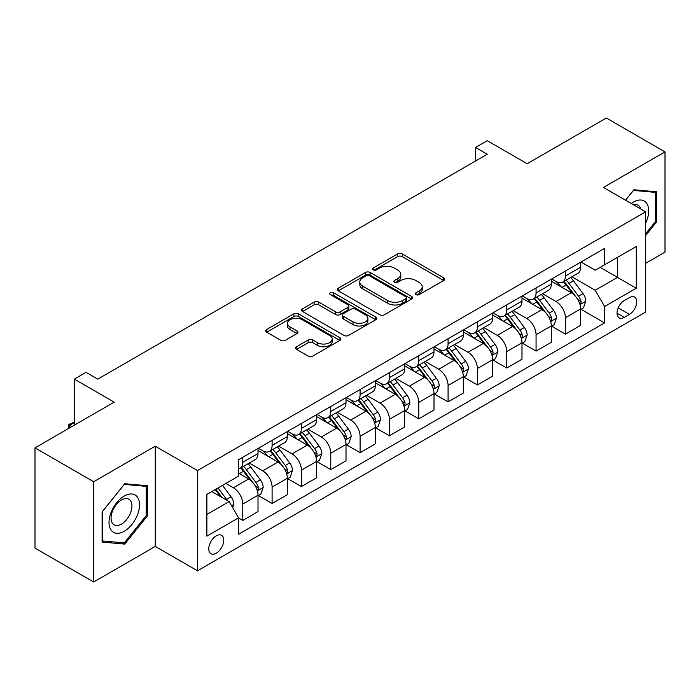 <?xml version="1.0" encoding="UTF-8"?>
<svg xmlns="http://www.w3.org/2000/svg" width="700" height="700" viewBox="0 0 700 700"><rect width="100%" height="100%" fill="white"/><g stroke="black" fill="none" stroke-linecap="round" stroke-linejoin="round"><path stroke-width="1.05" d="M416.001 294.63A2.284 1.312 0 0 0 419.221 294.63L443.695 280.507A3.255 1.881 0 0 0 444.649 279.178A3.255 1.881 0 0 0 443.695 277.848L402.238 253.907A3.255 1.881 0 0 0 397.635 253.907L373.161 268.039A2.284 1.312 0 0 0 372.496 268.966A2.284 1.312 0 0 0 373.161 269.902A2.284 1.312 0 0 0 376.381 269.902L379.549 268.074A10.421 6.02 0 0 1 394.293 268.074L397.749 270.069A10.421 6.02 0 0 1 400.803 274.321A10.421 6.02 0 0 1 397.749 278.574L394.581 280.402A2.284 1.312 0 0 0 393.916 281.339A2.284 1.312 0 0 0 394.581 282.266A2.284 1.312 0 0 0 397.801 282.266L400.969 280.438A10.421 6.02 0 0 1 415.713 280.438L419.169 282.433A10.421 6.02 0 0 1 422.223 286.685A10.421 6.02 0 0 1 419.169 290.946L416.001 292.775A2.284 1.312 0 0 0 415.328 293.703A2.284 1.312 0 0 0 416.001 294.63L416.001 292.775M216.256 553.201A10.623 6.134 120 0 0 223.195 543.839A10.623 6.134 120 0 0 221.567 535.334A10.623 6.134 120 0 0 216.256 535.859A10.623 6.134 120 0 0 209.317 545.221A10.623 6.134 120 0 0 210.945 553.726A10.623 6.134 120 0 0 216.256 553.201M296.529 346.727A3.255 1.881 0 0 0 295.575 348.058A3.255 1.881 0 0 0 296.529 349.379L308.158 356.099A3.255 1.881 0 0 0 312.76 356.099L339.938 340.41A3.255 1.881 0 0 0 340.891 339.08A3.255 1.881 0 0 0 339.938 337.75L298.48 313.81A3.255 1.881 0 0 0 293.877 313.81L266.7 329.507A3.255 1.881 0 0 0 265.746 330.838A3.255 1.881 0 0 0 266.7 332.168L280.752 340.279A3.255 1.881 0 0 0 285.355 340.279L296.984 333.559A3.255 1.881 0 0 0 297.938 332.229A3.255 1.881 0 0 0 296.984 330.899L290.019 326.874A8.715 5.031 0 0 1 287.464 323.321A8.715 5.031 0 0 1 292.845 318.675A8.715 5.031 0 0 1 302.339 319.76L329.63 335.519A8.715 5.031 0 0 1 332.185 339.08A8.715 5.031 0 0 1 326.804 343.726A8.715 5.031 0 0 1 317.31 342.632L312.76 340.007A3.255 1.881 0 0 0 308.158 340.007L296.529 346.727L296.529 349.379M645.645 263.305L665 252.123L665 151.883L606.34 118.011L527.153 163.73L487.261 140.7L475.528 147.481L487.261 154.254L97.764 379.129L86.03 372.348L74.305 379.129L74.305 425.18M93.66 481.74L93.66 581.989L155.251 546.429L155.251 446.18L93.66 481.74L35 447.877L114.188 402.15L74.305 379.129M155.251 446.18L197.487 470.566L645.645 211.82L645.645 312.069L197.487 570.815L197.487 470.566M665 151.883L603.409 187.442L645.645 211.82M379.785 314.746A3.255 1.881 0 0 0 384.387 314.746L411.565 299.058A3.255 1.881 0 0 0 412.519 297.727A3.255 1.881 0 0 0 411.565 296.398L370.108 272.457A3.255 1.881 0 0 0 365.505 272.457L338.328 288.146A3.255 1.881 0 0 0 337.374 289.476A3.255 1.881 0 0 0 338.328 290.806L379.785 314.746M331.293 295.129A2.284 1.312 0 0 1 333.602 295.444L333.602 292.74L375.751 317.074A3.255 1.881 0 0 1 376.705 318.404A3.255 1.881 0 0 1 375.751 319.734L348.574 335.422A3.255 1.881 0 0 1 343.971 335.422L302.514 311.483L302.514 308.831A3.255 1.881 0 0 0 301.56 310.161A3.255 1.881 0 0 0 302.514 311.483M302.514 308.831L314.142 302.111A3.255 1.881 0 0 1 318.754 302.111L335.562 311.815A3.255 1.881 0 0 0 340.165 311.815L347.882 307.361A3.255 1.881 0 0 0 348.836 306.031A3.255 1.881 0 0 0 347.882 304.701L330.382 294.604A2.284 1.312 0 0 1 329.709 293.668A2.284 1.312 0 0 1 331.118 292.451A2.284 1.312 0 0 1 333.602 292.74M93.66 581.989L35 548.117L35 447.877M629.449 297.579L624.286 300.554A10.29 5.941 120 0 0 617.566 309.619A10.29 5.941 120 0 0 619.15 317.861A10.29 5.941 120 0 0 624.286 317.354L629.449 314.37A10.29 5.941 120 0 0 636.169 305.305A10.29 5.941 120 0 0 634.594 297.062A10.29 5.941 120 0 0 629.449 297.579M581 262.01L595.192 270.209L604.581 264.793L604.581 248.404L238.551 459.725L238.551 476.123L206.867 494.41L206.867 536.13L238.551 517.843L238.551 534.231L604.581 322.91L604.581 306.512L595.192 290.264L571.865 276.789M604.581 264.793L636.256 246.505L636.256 288.225L604.581 306.512M155.251 546.429L197.487 570.815M475.528 147.481L475.528 161.026M600.119 267.365L617.488 277.392L617.488 257.338L636.256 246.505M595.192 290.264L617.488 277.392L636.256 288.225M206.867 514.456L229.162 501.585L211.803 491.566M238.551 517.983L242.769 520.415L242.769 504.026A13.274 7.665 -120 0 0 233.389 487.769L225.873 483.438M242.769 520.415L258.02 511.613L258.02 495.224A13.274 7.665 -120 0 0 248.64 478.966L238.551 473.139M258.37 495.556L272.099 503.484L272.099 487.095A13.274 7.665 -120 0 0 262.719 470.838L249.235 463.059M272.099 503.484L287.35 494.681L287.35 478.284A13.274 7.665 -120 0 0 277.97 462.035L258.02 450.52M287.7 478.625L301.429 486.552L301.429 470.155A13.274 7.665 -120 0 0 292.049 453.906L278.565 446.119M301.429 486.552L316.68 477.741L316.68 461.352A13.274 7.665 -120 0 0 307.3 445.095L287.35 433.58M317.03 461.694L330.759 469.621L330.759 453.224A13.274 7.665 -120 0 0 321.37 436.966L307.895 429.188M330.759 469.621L346.01 460.81L346.01 444.421A13.274 7.665 -120 0 0 336.63 428.164L316.68 416.649M346.36 444.762L360.089 452.681L360.089 436.293A13.274 7.665 -120 0 0 350.7 420.035L337.225 412.256M360.089 452.681L375.34 443.879L375.34 427.49A13.274 7.665 -120 0 0 365.951 411.233L346.01 399.717M375.69 427.822L389.419 435.75L389.419 419.361A13.274 7.665 -120 0 0 380.03 403.104L366.555 395.325M389.419 435.75L404.67 426.947L404.67 410.55A13.274 7.665 -120 0 0 395.281 394.301L375.34 382.786M405.02 410.891L418.749 418.819L418.749 402.43A13.274 7.665 -120 0 0 409.36 386.172L395.885 378.394M418.749 418.819L434 410.016L434 393.619A13.274 7.665 -120 0 0 424.611 377.361L404.67 365.846M434.35 393.96L448.079 401.887L448.079 385.49A13.274 7.665 -120 0 0 438.69 369.233L425.215 361.454M448.079 401.887L463.33 393.076L463.33 376.688A13.274 7.665 -120 0 0 453.941 360.43L434 348.915M463.68 377.029L477.409 384.947L477.409 368.559A13.274 7.665 -120 0 0 468.02 352.301L454.545 344.523M477.409 384.947L492.66 376.145L492.66 359.756A13.274 7.665 -120 0 0 483.271 343.499L463.33 331.984M493.01 360.089L506.739 368.016L506.739 351.627A13.274 7.665 -120 0 0 497.35 335.37L483.875 327.591M506.739 368.016L521.99 359.214L521.99 342.816A13.274 7.665 -120 0 0 512.601 326.567L492.66 315.053M522.34 343.158L536.069 351.085L536.069 334.696A13.274 7.665 -120 0 0 526.68 318.439L513.205 310.66M536.069 351.085L551.32 342.283L551.32 325.885A13.274 7.665 -120 0 0 541.931 309.627L521.99 298.113M551.67 326.226L565.399 334.154L565.399 317.756A13.274 7.665 -120 0 0 556.01 301.507L542.535 293.72M565.399 334.154L580.65 325.342L580.65 308.954A13.274 7.665 -120 0 0 571.261 292.696L551.32 281.181M551.67 278.95L556.01 281.453A13.274 7.665 -120 0 0 562.651 282.109A13.274 7.665 -120 0 0 565.399 276.036L565.399 271.023M522.34 295.881L526.68 298.384A13.274 7.665 -120 0 0 533.321 299.049A13.274 7.665 -120 0 0 536.069 292.967L536.069 287.954M493.01 312.812L497.35 315.324A13.274 7.665 -120 0 0 503.991 315.98A13.274 7.665 -120 0 0 506.739 309.899L506.739 304.885M463.68 329.744L468.02 332.255A13.274 7.665 -120 0 0 474.661 332.911A13.274 7.665 -120 0 0 477.409 326.839L477.409 321.825M434.35 346.684L438.69 349.186A13.274 7.665 -120 0 0 445.331 349.842A13.274 7.665 -120 0 0 448.079 343.77L448.079 338.756M405.02 363.615L409.36 366.118A13.274 7.665 -120 0 0 416.001 366.774A13.274 7.665 -120 0 0 418.749 360.701L418.749 355.688M375.69 380.546L380.03 383.058A13.274 7.665 -120 0 0 386.671 383.714A13.274 7.665 -120 0 0 389.419 377.632L389.419 372.619M346.36 397.477L350.7 399.989A13.274 7.665 -120 0 0 357.341 400.645A13.274 7.665 -120 0 0 360.089 394.572L360.089 389.559M317.03 414.418L321.37 416.92A13.274 7.665 -120 0 0 328.011 417.576A13.274 7.665 -120 0 0 330.759 411.504L330.759 406.49M287.7 431.349L292.049 433.851A13.274 7.665 -120 0 0 298.681 434.507A13.274 7.665 -120 0 0 301.429 428.435L301.429 423.421M258.37 448.28L262.719 450.782A13.274 7.665 -120 0 0 269.351 451.448A13.274 7.665 -120 0 0 272.099 445.366L272.099 440.352M581 309.295L604.581 322.91M562.651 282.109L577.903 273.306A13.274 7.665 -120 0 0 580.65 267.234L580.65 262.22M533.321 299.049L548.572 290.238A13.274 7.665 -120 0 0 551.32 284.165L551.32 279.151M503.991 315.98L519.242 307.169A13.274 7.665 -120 0 0 521.99 301.096L521.99 296.082M474.661 332.911L489.912 324.109A13.274 7.665 -120 0 0 492.66 318.027L492.66 313.014M445.331 349.842L460.582 341.04A13.274 7.665 -120 0 0 463.33 334.959L463.33 329.954M416.001 366.774L431.252 357.971A13.274 7.665 -120 0 0 434 351.899L434 346.885M386.671 383.714L401.922 374.902A13.274 7.665 -120 0 0 404.67 368.83L404.67 363.816M357.341 400.645L372.592 391.842A13.274 7.665 -120 0 0 375.34 385.761L375.34 380.748M328.011 417.576L343.262 408.774A13.274 7.665 -120 0 0 346.01 402.692L346.01 397.688M298.681 434.507L313.933 425.705A13.274 7.665 -120 0 0 316.68 419.632L316.68 414.619M269.351 451.448L284.602 442.636A13.274 7.665 -120 0 0 287.35 436.564L287.35 431.55M238.551 468.912A13.274 7.665 -120 0 0 240.021 468.379L255.273 459.576A13.274 7.665 -120 0 0 258.02 453.495L258.02 448.481M240.021 468.379A13.274 7.665 -120 0 0 242.769 462.298L242.769 457.293M229.162 501.585L238.551 517.843M645.645 235.55L656.556 221.979L656.556 191.782L633.911 189.761L625.52 200.2M102.104 542.08L124.749 544.101L147.394 515.935L147.394 485.748L124.749 483.726L102.104 511.892L102.104 542.08M655.384 221.296L656.556 221.979M146.221 515.261L147.394 515.935M122.36 542.719L124.749 544.101M416.911 294.954L419.169 293.65A10.421 6.02 0 0 0 422.223 289.398L422.223 286.685M400.803 274.321L400.803 277.034A10.421 6.02 0 0 1 397.749 281.286L395.491 282.59M443.651 280.534L402.238 256.62A3.255 1.881 0 0 0 397.635 256.62L374.071 270.226M411.521 299.075L370.108 275.17A3.255 1.881 0 0 0 365.505 275.17L338.371 290.832M405.808 298.655A2.284 1.312 0 0 0 406.473 297.727A2.284 1.312 0 0 0 405.808 296.791L369.416 275.783A2.284 1.312 0 0 0 366.196 275.783L362.854 277.716A10.421 6.02 0 0 0 359.8 281.969A10.421 6.02 0 0 0 362.854 286.221L387.73 300.58A10.421 6.02 0 0 0 402.465 300.58L405.808 298.655L405.808 301.368A2.284 1.312 0 0 0 406.473 300.431L406.473 297.727M359.8 281.969L359.8 284.681A10.421 6.02 0 0 0 362.854 288.934L362.854 286.221M405.808 301.368L402.465 303.293A10.421 6.02 0 0 1 387.73 303.293L362.854 288.934M302.558 311.509L314.142 304.824L314.142 302.111M348.836 306.031L348.836 308.744A3.255 1.881 0 0 1 347.882 310.074L340.165 314.527A3.255 1.881 0 0 1 335.562 314.527L318.754 304.824A3.255 1.881 0 0 0 314.142 304.824M333.602 295.444L375.707 319.76M353.01 321.895A8.715 5.031 0 0 0 362.504 322.98A8.715 5.031 0 0 0 367.885 318.334A8.715 5.031 0 0 0 365.33 314.781L355.714 309.225A3.255 1.881 0 0 0 351.111 309.225L343.394 313.679A3.255 1.881 0 0 0 342.44 315.009A3.255 1.881 0 0 0 343.394 316.339L353.01 321.895L353.01 324.599A8.715 5.031 0 0 0 362.504 325.692A8.715 5.031 0 0 0 367.885 321.046L367.885 318.334M342.44 315.009L342.44 317.721A3.255 1.881 0 0 0 343.394 319.051L343.394 316.339M353.01 324.599L343.394 319.051M332.185 339.08L332.185 341.784A8.715 5.031 0 0 1 326.804 346.439A8.715 5.031 0 0 1 317.31 345.345L312.76 342.72A3.255 1.881 0 0 0 308.158 342.72L296.564 349.405M287.464 323.321L287.464 326.034A8.715 5.031 0 0 0 290.019 329.586L290.019 326.874M296.94 333.585L290.019 329.586M339.894 340.436L298.48 316.523A3.255 1.881 0 0 0 293.877 316.523L266.744 332.185M580.65 309.496L583.468 307.869L585.812 301.096A8.794 5.075 -120 0 0 583.004 293.606L573.414 280.814A25.384 14.656 -120 0 0 570.649 277.498M561.111 286.834A25.384 14.656 -120 0 0 555.914 281.4M579.845 304.106L580.869 303.004L581.061 301.473A8.794 5.075 -120 0 0 578.541 296.179L568.96 283.386A25.384 14.656 -120 0 0 566.186 280.07M563.824 281.435A21.07 12.162 60 0 1 567.289 285.364L575.4 296.196M563.369 281.689A25.384 14.656 60 0 1 566.142 285.014L572.512 293.519M551.32 326.428L554.137 324.8L556.483 318.027A8.794 5.075 -120 0 0 553.674 310.546L544.084 297.745A25.384 14.656 -120 0 0 541.319 294.429M531.781 303.774A25.384 14.656 -120 0 0 526.584 298.331M550.515 321.046L551.539 319.935L551.731 318.404A8.794 5.075 -120 0 0 549.211 313.119L539.63 300.317A25.384 14.656 -120 0 0 536.856 297.001M534.494 298.366A21.07 12.162 60 0 1 537.959 302.295L546.07 313.127M534.039 298.629A25.384 14.656 60 0 1 536.812 301.945L543.183 310.45M521.99 343.359L524.808 341.74L527.153 334.959A8.794 5.075 -120 0 0 524.344 327.477L514.754 314.676A25.384 14.656 -120 0 0 511.989 311.36M502.451 320.705A25.384 14.656 -120 0 0 497.254 315.262M521.185 337.977L522.209 336.875L522.401 335.335A8.794 5.075 -120 0 0 519.881 330.05L510.3 317.249A25.384 14.656 -120 0 0 507.526 313.933M505.164 315.297A21.07 12.162 60 0 1 508.629 319.226L516.74 330.059M504.709 315.56A25.384 14.656 60 0 1 507.483 318.876L513.852 327.381M492.66 360.299L495.477 358.671L497.823 351.899A8.794 5.075 -120 0 0 495.014 344.409L485.424 331.608A25.384 14.656 -120 0 0 482.659 328.291M473.121 337.636A25.384 14.656 -120 0 0 467.924 332.194M491.855 354.909L492.879 353.806L493.071 352.275A8.794 5.075 -120 0 0 490.56 346.981L480.97 334.189A25.384 14.656 -120 0 0 478.196 330.864M475.834 332.229A21.07 12.162 60 0 1 479.299 336.166L487.41 346.99M475.387 332.491A25.384 14.656 60 0 1 478.153 335.808L484.531 344.321M463.33 377.23L466.148 375.602L468.492 368.83A8.794 5.075 -120 0 0 465.684 361.34L456.094 348.547A25.384 14.656 -120 0 0 453.329 345.223M443.791 354.567A25.384 14.656 -120 0 0 438.594 349.134M462.525 371.84L463.549 370.738L463.741 369.206A8.794 5.075 -120 0 0 461.23 363.912L451.64 351.12A25.384 14.656 -120 0 0 448.866 347.804M446.504 349.16A21.07 12.162 60 0 1 449.969 353.098L458.08 363.93M446.058 349.422A25.384 14.656 60 0 1 448.823 352.748L455.201 361.252M645.645 223.204A21.569 12.451 120 0 0 646.651 203.254A21.569 12.451 120 0 0 631.251 203.516M640.701 208.976A14.77 8.523 120 0 0 639.704 206.832A14.77 8.523 120 0 0 638.05 205.293A14.77 8.523 120 0 0 633.526 204.829M633.395 190.4L655.384 192.386L655.384 221.638L645.645 233.756M653.923 191.546L655.384 192.386M625.564 200.235L633.439 190.426M124.276 496.029A21.569 12.451 120 0 0 109.025 522.445A21.569 12.451 120 0 0 124.276 531.256A21.569 12.451 120 0 0 139.528 504.84A21.569 12.451 120 0 0 124.276 496.029M121.503 499.984A14.77 8.523 120 0 0 111.86 512.995A14.77 8.523 120 0 0 114.117 524.825A14.77 8.523 120 0 0 121.503 524.099A14.77 8.523 120 0 0 131.145 511.088A14.77 8.523 120 0 0 128.888 499.249A14.77 8.523 120 0 0 121.503 499.984M146.221 515.602L124.276 542.894L102.34 540.934L102.34 511.683L124.276 484.391L146.221 486.351L146.221 515.602M144.76 485.511L146.221 486.351M434 394.161L436.817 392.534L439.162 385.761A8.794 5.075 -120 0 0 436.354 378.271L426.764 365.479A25.384 14.656 -120 0 0 423.999 362.162M414.461 371.507A25.384 14.656 -120 0 0 409.264 366.065M433.195 388.78L434.219 387.669L434.411 386.137A8.794 5.075 -120 0 0 431.9 380.852L422.31 368.051A25.384 14.656 -120 0 0 419.536 364.735M417.174 366.1A21.07 12.162 60 0 1 420.639 370.029L428.75 380.861M416.727 366.363A25.384 14.656 60 0 1 419.493 369.679L425.871 378.184M404.67 411.092L407.488 409.474L409.832 402.692A8.794 5.075 -120 0 0 407.024 395.211L397.434 382.41A25.384 14.656 -120 0 0 394.669 379.094M385.131 388.439A25.384 14.656 -120 0 0 379.934 382.996M403.865 405.711L404.889 404.609L405.081 403.069A8.794 5.075 -120 0 0 402.57 397.784L392.98 384.983A25.384 14.656 -120 0 0 390.206 381.666M387.844 383.031A21.07 12.162 60 0 1 391.309 386.96L399.42 397.793M387.398 383.294A25.384 14.656 60 0 1 390.162 386.61L396.541 395.115M375.34 428.033L378.158 426.405L380.502 419.632A8.794 5.075 -120 0 0 377.694 412.142L368.113 399.341A25.384 14.656 -120 0 0 365.339 396.025M355.801 405.37A25.384 14.656 -120 0 0 350.604 399.928M374.544 422.642L375.559 421.54L375.751 420.009A8.794 5.075 -120 0 0 373.24 414.715L363.65 401.914A25.384 14.656 -120 0 0 360.876 398.598M358.523 399.963A21.07 12.162 60 0 1 361.979 403.9L370.09 414.724M358.067 400.225A25.384 14.656 60 0 1 360.832 403.541L367.211 412.055M346.01 444.964L348.828 443.336L351.172 436.564A8.794 5.075 -120 0 0 348.364 429.074L338.783 416.281A25.384 14.656 -120 0 0 336.009 412.956M326.471 422.301A25.384 14.656 -120 0 0 321.274 416.868M345.214 439.574L346.229 438.471L346.421 436.94A8.794 5.075 -120 0 0 343.91 431.646L334.32 418.854A25.384 14.656 -120 0 0 331.555 415.537M329.192 416.894A21.07 12.162 60 0 1 332.649 420.831L340.76 431.664M328.738 417.156A25.384 14.656 60 0 1 331.502 420.473L337.881 428.986M316.68 461.895L319.498 460.267L321.842 453.495A8.794 5.075 -120 0 0 319.034 446.005L309.453 433.213A25.384 14.656 -120 0 0 306.679 429.896M297.141 439.233A25.384 14.656 -120 0 0 291.944 433.799M315.884 456.514L316.899 455.403L317.091 453.871A8.794 5.075 -120 0 0 314.58 448.586L304.99 435.785A25.384 14.656 -120 0 0 302.225 432.469M299.863 433.834A21.07 12.162 60 0 1 303.319 437.762L311.43 448.595M299.408 434.096A25.384 14.656 60 0 1 302.172 437.412L308.551 445.918M287.35 478.826L290.168 477.207L292.512 470.426A8.794 5.075 -120 0 0 289.704 462.945L280.123 450.144A25.384 14.656 -120 0 0 277.349 446.828M267.811 456.173A25.384 14.656 -120 0 0 262.623 450.73M286.554 473.445L287.578 472.343L287.77 470.802A8.794 5.075 -120 0 0 285.25 465.517L275.66 452.716A25.384 14.656 -120 0 0 272.895 449.4M270.533 450.765A21.07 12.162 60 0 1 273.989 454.694L282.1 465.526M270.078 451.028A25.384 14.656 60 0 1 272.842 454.344L279.221 462.849M258.02 495.766L260.838 494.139L263.183 487.366A8.794 5.075 -120 0 0 260.374 479.876L250.793 467.075A25.384 14.656 -120 0 0 248.019 463.759M257.224 490.376L258.248 489.274L258.44 487.734A8.794 5.075 -120 0 0 255.92 482.449L246.33 469.648A25.384 14.656 -120 0 0 243.565 466.331M241.203 467.696A21.07 12.162 60 0 1 244.659 471.634L252.77 482.457M240.748 467.959A25.384 14.656 60 0 1 243.513 471.275L249.891 479.789M232.68 507.684L233.852 504.298A8.794 5.075 -120 0 0 231.044 496.808L222.495 485.389M227.386 500.561A8.794 5.075 -120 0 0 226.59 499.38L218.032 487.961M215.827 489.23L221.979 497.438M215.215 489.589L220.43 496.545M74.305 422.608L69.729 425.25L71.951 426.536M68.749 428.391L68.434 424.506L74.305 422.214M68.434 424.506L69.729 425.25L69.729 427.822M233.389 487.769L248.64 478.966M262.719 470.838L277.97 462.035M292.049 453.906L307.3 445.095M321.37 436.966L336.63 428.164M350.7 420.035L365.951 411.233M380.03 403.104L395.281 394.301M409.36 386.172L424.611 377.361M438.69 369.233L453.941 360.43M468.02 352.301L483.271 343.499M497.35 335.37L512.601 326.567M526.68 318.439L541.931 309.627M556.01 301.507L571.261 292.696M565.399 276.036L580.65 267.234M565.399 317.756L580.65 308.954M536.069 334.696L551.32 325.885M536.069 292.967L551.32 284.165M506.739 351.627L521.99 342.816M506.739 309.899L521.99 301.096M477.409 368.559L492.66 359.756M477.409 326.839L492.66 318.027M448.079 385.49L463.33 376.688M448.079 343.77L463.33 334.959M418.749 402.43L434 393.619M418.749 360.701L434 351.899M389.419 419.361L404.67 410.55M389.419 377.632L404.67 368.83M360.089 436.293L375.34 427.49M360.089 394.572L375.34 385.761M330.759 453.224L346.01 444.421M330.759 411.504L346.01 402.692M301.429 470.155L316.68 461.352M301.429 428.435L316.68 419.632M272.099 487.095L287.35 478.284M272.099 445.366L287.35 436.564M242.769 504.026L258.02 495.224M242.769 462.298L258.02 453.495M618.205 307.877L629.449 314.37M617.015 313.154L624.286 317.354M419.169 293.65L419.169 290.946M394.581 282.266L394.581 280.402M397.749 281.286L397.749 278.574M373.161 269.902L373.161 268.039M397.635 256.62L397.635 253.907M402.238 256.62L402.238 253.907M443.695 280.507L443.695 277.848M338.328 290.806L338.328 288.146M365.505 275.17L365.505 272.457M370.108 275.17L370.108 272.457M411.565 299.058L411.565 296.398M387.73 303.293L387.73 300.58M402.465 303.293L402.465 300.58M318.754 304.824L318.754 302.111M335.562 314.527L335.562 311.815M340.165 314.527L340.165 311.815M347.882 310.074L347.882 307.361M375.751 319.734L375.751 317.074M308.158 342.72L308.158 340.007M312.76 342.72L312.76 340.007M317.31 345.345L317.31 342.632M296.984 333.559L296.984 330.899M266.7 332.168L266.7 329.507M293.877 316.523L293.877 313.81M298.48 316.523L298.48 313.81M339.938 340.41L339.938 337.75M579.994 304.596L585.751 301.262M568.96 283.386L573.414 280.814M562.048 287.376L566.142 285.014M578.541 296.179L583.004 293.606M577.85 299.618L581.061 301.473M550.664 321.527L556.421 318.203M539.63 300.317L544.084 297.745M532.718 304.308L536.812 301.945M549.211 313.119L553.674 310.546M548.52 316.549L551.731 318.404M521.334 338.459L527.091 335.134M510.3 317.249L514.754 314.676M503.387 321.239L507.483 318.876M519.881 330.05L524.344 327.477M519.19 333.48L522.401 335.335M492.004 355.39L497.761 352.065M480.97 334.189L485.424 331.608M474.058 338.179L478.153 335.808M490.56 346.981L495.014 344.409M489.86 350.42L493.071 352.275M462.674 372.321L468.431 368.996M451.64 351.12L456.094 348.547M444.727 355.11L448.823 352.748M461.23 363.912L465.684 361.34M460.53 367.351L463.741 369.206M433.344 389.261L439.101 385.936M422.31 368.051L426.764 365.479M415.398 372.041L419.493 369.679M431.9 380.852L436.354 378.271M431.2 384.283L434.411 386.137M404.014 406.192L409.771 402.868M392.98 384.983L397.434 382.41M386.067 388.973L390.162 386.61M402.57 397.784L407.024 395.211M401.87 401.214L405.081 403.069M374.684 423.124L380.441 419.799M363.65 401.914L368.113 399.341M356.738 405.912L360.832 403.541M373.24 414.715L377.694 412.142M372.54 418.145L375.751 420.009M345.354 440.055L351.111 436.73M334.32 418.854L338.783 416.281M327.408 422.844L331.502 420.473M343.91 431.646L348.364 429.074M343.21 435.085L346.421 436.94M316.024 456.995L321.781 453.67M304.99 435.785L309.453 433.213M298.078 439.775L302.172 437.412M314.58 448.586L319.034 446.005M313.88 452.016L317.091 453.871M286.694 473.926L292.451 470.601M275.66 452.716L280.123 450.144M268.748 456.706L272.842 454.344M285.25 465.517L289.704 462.945M284.55 468.948L287.77 470.802M257.364 490.858L263.13 487.532M246.33 469.648L250.793 467.075M239.418 473.646L243.513 471.275M255.92 482.449L260.374 479.876M255.22 485.879L258.44 487.734M231.569 505.75L233.8 504.464M226.59 499.38L231.044 496.808"/></g></svg>
